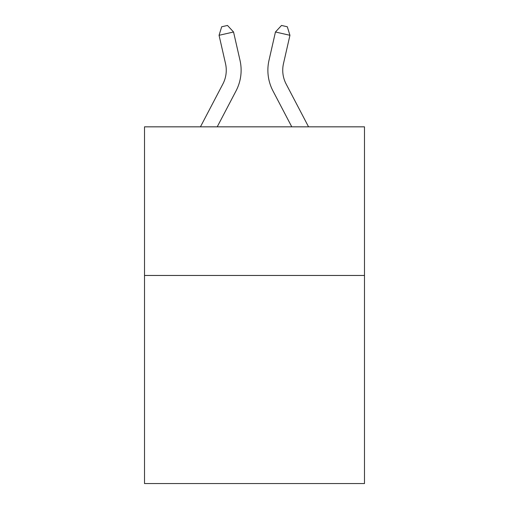 <?xml version="1.0" encoding="UTF-8"?>
<svg xmlns="http://www.w3.org/2000/svg" width="509" height="509" viewBox="0 0 509 509"><rect width="100%" height="100%" fill="white"/><g stroke="black" fill="none" stroke-linecap="round" stroke-linejoin="round"><path stroke-width="0.76" d="M364.489 275.464L364.489 483.55L144.511 483.55L144.511 126.836L364.489 126.836L364.489 275.464L144.511 275.464M200.444 126.836L222.866 84.03A29.726 29.726 0 0 0 225.519 63.631L219.061 35.299L233.548 31.997L240.006 60.329A44.588 44.588 0 0 1 236.03 90.926L217.222 126.836M308.556 126.836L286.134 84.03A29.726 29.726 0 0 1 283.481 63.631L289.939 35.299L275.452 31.997L268.994 60.329A44.588 44.588 0 0 0 272.97 90.926L291.778 126.836M275.452 31.997L268.994 60.329L275.452 31.997L268.994 60.329L275.452 31.997L268.994 60.329L275.452 31.997L268.994 60.329L275.452 31.997L268.994 60.329L275.452 31.997L268.994 60.329L275.452 31.997L268.994 60.329L275.452 31.997L268.994 60.329L275.452 31.997L268.994 60.329L275.452 31.997L268.994 60.329L275.452 31.997L268.994 60.329L275.452 31.997L268.994 60.329L275.452 31.997L268.994 60.329L275.452 31.997L268.994 60.329L275.452 31.997L268.994 60.329L275.452 31.997L268.994 60.329L275.452 31.997L281.515 25.45L287.311 26.773L289.939 35.299M286.134 84.03A29.726 29.726 0 0 1 283.481 63.631A29.726 29.726 0 0 0 286.134 84.03A29.726 29.726 0 0 1 283.481 63.631A29.726 29.726 0 0 0 286.134 84.03A29.726 29.726 0 0 1 283.481 63.631A29.726 29.726 0 0 0 286.134 84.03A29.726 29.726 0 0 1 283.481 63.631A29.726 29.726 0 0 0 286.134 84.03A29.726 29.726 0 0 1 283.481 63.631A29.726 29.726 0 0 0 286.134 84.03A29.726 29.726 0 0 1 283.481 63.631A29.726 29.726 0 0 0 286.134 84.03A29.726 29.726 0 0 1 283.481 63.631A29.726 29.726 0 0 0 286.134 84.03A29.726 29.726 0 0 1 283.481 63.631A29.726 29.726 0 0 0 286.134 84.03A29.726 29.726 0 0 1 283.481 63.631A29.726 29.726 0 0 0 286.134 84.03A29.726 29.726 0 0 1 283.481 63.631A29.726 29.726 0 0 0 286.134 84.03A29.726 29.726 0 0 1 283.481 63.631A29.726 29.726 0 0 0 286.134 84.03A29.726 29.726 0 0 1 283.481 63.631A29.726 29.726 0 0 0 286.134 84.03A29.726 29.726 0 0 1 283.481 63.631A29.726 29.726 0 0 0 286.134 84.03A29.726 29.726 0 0 1 283.481 63.631A29.726 29.726 0 0 0 286.134 84.03A29.726 29.726 0 0 1 283.481 63.631A29.726 29.726 0 0 0 286.134 84.03A29.726 29.726 0 0 1 283.481 63.631M222.866 84.03A29.726 29.726 0 0 0 225.519 63.631A29.726 29.726 0 0 1 222.866 84.03A29.726 29.726 0 0 0 225.519 63.631A29.726 29.726 0 0 1 222.866 84.03A29.726 29.726 0 0 0 225.519 63.631A29.726 29.726 0 0 1 222.866 84.03A29.726 29.726 0 0 0 225.519 63.631A29.726 29.726 0 0 1 222.866 84.03A29.726 29.726 0 0 0 225.519 63.631A29.726 29.726 0 0 1 222.866 84.03A29.726 29.726 0 0 0 225.519 63.631A29.726 29.726 0 0 1 222.866 84.03A29.726 29.726 0 0 0 225.519 63.631M219.061 35.299L221.689 26.773L227.485 25.45L233.548 31.997"/></g></svg>
